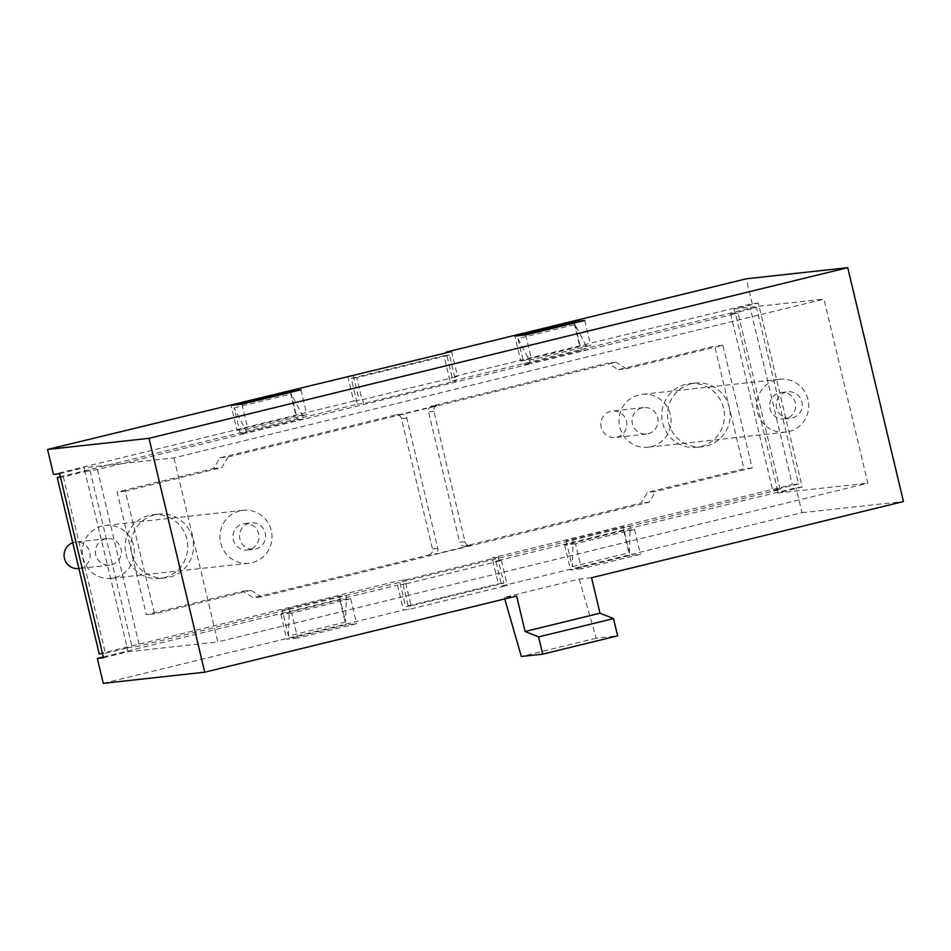 <?xml version="1.0" encoding="UTF-8"?>
<svg xmlns="http://www.w3.org/2000/svg" width="951" height="951" viewBox="0 0 951 951"><rect width="100%" height="100%" fill="white"/><g stroke="black" fill="none" stroke-linecap="round" stroke-linejoin="round"><path stroke-width="0.71" stroke-dasharray="4.75 3.57" d="M786.156 392.05A13.302 13.017 83.7 0 0 776.42 407.242A13.302 13.017 83.7 0 0 790.685 418.214A13.302 13.017 83.7 0 0 802.168 403.569A13.302 13.017 83.7 0 0 786.156 392.05M779.582 392.763A13.302 13.017 -96.3 0 1 795.595 404.282A13.302 13.017 -96.3 0 1 784.111 418.927A13.302 13.017 -96.3 0 1 769.846 407.967A13.302 13.017 -96.3 0 1 779.582 392.763M616.914 437.163A13.302 13.017 83.7 0 0 626.65 421.971A13.302 13.017 83.7 0 0 612.385 410.998A13.302 13.017 83.7 0 0 600.901 425.644A13.302 13.017 83.7 0 0 616.914 437.163M648.13 433.739A13.302 13.017 83.7 0 0 657.866 418.547A13.302 13.017 83.7 0 0 643.601 407.575A13.302 13.017 83.7 0 0 632.118 422.22A13.302 13.017 83.7 0 0 648.13 433.739M651.221 446.685A26.616 26.022 83.7 0 0 670.681 416.288A26.616 26.022 83.7 0 0 642.151 394.344A26.616 26.022 83.7 0 0 619.184 423.635A26.616 26.022 83.7 0 0 647.952 447.255A26.616 26.022 83.7 0 0 651.221 446.685M788.831 431.588A26.616 26.022 83.7 0 0 808.291 401.191A26.616 26.022 83.7 0 0 779.761 379.247A26.616 26.022 83.7 0 0 756.794 408.538A26.616 26.022 83.7 0 0 785.562 432.158A26.616 26.022 83.7 0 0 788.831 431.588M255.629 549A13.302 13.017 83.7 0 0 265.365 533.796A13.302 13.017 83.7 0 0 251.1 522.824A13.302 13.017 83.7 0 0 239.616 537.481A13.302 13.017 83.7 0 0 255.629 549M249.055 549.714A13.302 13.017 -96.3 0 1 233.043 538.195A13.302 13.017 -96.3 0 1 244.526 523.549A13.302 13.017 -96.3 0 1 258.791 534.521A13.302 13.017 -96.3 0 1 249.055 549.714M78.6 568.532A13.302 13.017 83.7 0 0 90.083 553.874A13.302 13.017 83.7 0 0 72.752 542.759M105.288 538.932A13.302 13.017 83.7 0 0 95.552 554.136A13.302 13.017 83.7 0 0 109.817 565.096A13.302 13.017 83.7 0 0 121.3 550.451A13.302 13.017 83.7 0 0 105.288 538.932M102.197 525.998A26.616 26.022 83.7 0 0 82.737 556.394A26.616 26.022 83.7 0 0 111.267 578.327A26.616 26.022 83.7 0 0 134.234 549.036A26.616 26.022 83.7 0 0 105.466 525.416A26.616 26.022 83.7 0 0 102.197 525.998M239.807 510.901A26.616 26.022 83.7 0 0 220.347 541.297A26.616 26.022 83.7 0 0 248.877 563.23A26.616 26.022 83.7 0 0 271.843 533.939A26.616 26.022 83.7 0 0 243.076 510.318A26.616 26.022 83.7 0 0 239.807 510.901M85.328 471.541L97.406 469.58L247.26 432.978L240.282 433.751L297.378 419.807L304.356 419.034L531.098 363.662L524.108 364.423L581.204 350.479L588.193 349.718L738.047 313.117L730.653 313.925L735.337 312.784L777.359 489.147L772.676 490.3L780.07 489.48L139.417 645.943L127.339 647.904L84.912 471.577L63.372 476.843L105.395 653.206L102.494 653.527M730.653 313.925L772.676 490.3M63.372 476.843L60.472 477.164M777.359 489.147L798.495 483.94L756.473 307.565L735.337 312.784M756.473 307.565L750.315 308.243L450.12 381.553L443.962 355.674L351.228 378.32L357.398 404.199L60.377 476.748M357.398 404.199L363.555 403.533L456.29 380.887L450.12 381.553M455.374 377.048L454.756 377.119L449.502 355.068L356.78 377.713L362.034 399.765L455.374 377.048L456.29 380.887M356.78 377.713L351.228 378.32M363.555 403.533L362.652 399.693M449.502 355.068L443.962 355.674M406.493 583.736L405.875 583.795L411.129 605.846L503.852 583.201L498.597 561.149L499.216 561.09L406.493 583.736L405.578 579.896L498.3 557.25L492.142 557.928L792.326 484.618L750.315 308.243M503.852 583.201L498.3 583.807L492.142 557.928M498.3 557.25L499.216 561.09M411.129 605.846L405.578 606.453L498.3 583.807M464.968 541.713A4.933 4.814 83.7 0 0 470.793 545.363L434.262 554.278A4.933 4.814 83.7 0 0 437.805 548.347L406.755 417.988A4.933 4.814 83.7 0 0 400.93 414.339L437.46 405.411A4.933 4.814 83.7 0 0 433.918 411.355L464.968 541.713L459.63 542.296A4.933 4.814 83.7 0 0 465.455 545.945L641.069 503.055L647.441 492.368L743.92 468.807L714.688 346.116L618.221 369.677L607.737 363.116L432.111 406.006A4.933 4.814 83.7 0 0 428.568 411.938L459.63 542.296M428.925 554.861A4.933 4.814 83.7 0 0 432.467 548.929L401.417 418.571A4.933 4.814 83.7 0 0 395.592 414.921L219.966 457.811L213.595 468.498L117.128 492.059L146.347 614.75L242.826 591.189L253.311 597.763L428.925 554.861L434.262 554.278M131.737 553.411A32.037 31.324 83.7 0 0 165.676 577.816A32.037 31.324 83.7 0 0 193.315 542.557A32.037 31.324 83.7 0 0 158.686 514.122A32.037 31.324 83.7 0 0 131.737 553.411M219.966 457.811L228.181 456.908L615.951 362.212L607.737 363.116M729.298 407.468A32.037 31.324 83.7 0 0 695.371 383.051A32.037 31.324 83.7 0 0 667.721 418.309A32.037 31.324 83.7 0 0 702.361 446.744A32.037 31.324 83.7 0 0 729.298 407.468M228.181 456.908L221.809 467.595L213.595 468.498M242.826 591.189L251.04 590.286L154.573 613.847L125.342 491.156L221.809 467.595M125.342 491.156L117.128 492.059M780.07 489.48L738.047 313.117M517.95 338.544L531.098 363.662L588.193 349.718L575.046 324.6L517.95 338.544L524.108 364.423M240.282 433.751L234.112 407.872L247.26 432.978L304.356 419.034L291.208 393.928L297.378 419.807M97.406 469.58L139.417 645.943M618.221 369.677L626.436 368.774L615.951 362.212M626.436 368.774L722.903 345.213L752.134 467.904L655.655 491.465L647.441 492.368M251.04 590.286L261.525 596.859L649.283 502.152L655.655 491.465M649.283 502.152L641.069 503.055M752.134 467.904L743.92 468.807M261.525 596.859L253.311 597.763M722.903 345.213L714.688 346.116M154.573 613.847L146.347 614.75M566.13 540.798L572.3 566.677L573.108 540.025L566.13 540.798L623.226 526.854L629.396 552.733L572.3 566.677M629.396 552.733L630.204 526.081L623.226 526.854M575.046 324.6L581.204 350.479M339.388 596.17L345.558 622.049L346.378 595.409L339.388 596.17L282.292 610.114L288.462 635.993L345.558 622.049M288.462 635.993L289.282 609.353L282.292 610.114M234.112 407.872L291.208 393.928M90.012 470.388L132.023 646.763M798.495 483.94L792.326 484.618M125.984 554.041A32.037 31.324 83.7 0 0 159.923 578.446A32.037 31.324 83.7 0 0 187.561 543.187A32.037 31.324 83.7 0 0 152.933 514.753A32.037 31.324 83.7 0 0 125.984 554.041M723.556 408.098A32.037 31.324 83.7 0 0 689.618 383.681A32.037 31.324 83.7 0 0 662.669 422.957A32.037 31.324 83.7 0 0 696.607 447.374A32.037 31.324 83.7 0 0 723.556 408.098M405.578 579.896L399.42 580.574L405.578 606.453M105.395 653.206L127.339 647.904M99.225 653.884L399.42 580.574M776.943 489.194L777.859 493.034L802.216 487.078L758.375 303.048L734.017 308.992L734.933 312.831M84.912 471.577L83.997 467.749L173.962 457.883L823.982 299.125L867.823 483.167L217.803 641.913L173.962 457.883M103.493 657.735L127.85 651.78L217.803 641.913M127.85 651.78L126.935 647.952M454.756 377.119L457.562 376.43L452.022 377.036L446.257 352.821M758.375 303.048L752.205 303.726L452.022 377.036M734.017 308.992L823.982 299.125M59.651 473.693L83.997 467.749M347.733 376.132L353.677 401.06L53.482 474.371M353.677 401.06L362.034 399.765M520.791 360.988L531.668 359.799L590.678 345.379L579.801 346.58L520.791 360.988L514.848 336.072M236.989 430.304L247.878 429.103L306.888 414.695L295.999 415.884L236.989 430.304L231.057 405.376M405.875 583.795L397.518 585.091L403.45 610.019L409.001 609.401L507.347 585.388L501.795 585.994L495.863 561.078L796.046 487.756L802.216 487.078M103.302 656.951L397.518 585.091M777.859 493.034L867.823 483.167M495.863 561.078L501.415 560.46L498.597 561.149M291.719 613.145L280.83 614.334L339.84 599.926L350.729 598.726L291.719 613.145L297.663 638.062L356.661 623.654L345.784 624.843L286.774 639.262L297.663 638.062M575.521 543.829L564.632 545.03L623.642 530.61L634.519 529.422L575.521 543.829L581.453 568.757L640.463 554.338L629.574 555.539L570.564 569.946L581.453 568.757M623.642 530.61L629.574 555.539M634.519 529.422L640.463 554.338M584.746 320.463L590.678 345.379M574.19 323.043L579.801 346.58M564.632 545.03L570.564 569.946M525.737 334.871L531.668 359.799M353.285 375.526L359.216 400.454M451.63 351.513L457.562 376.43M403.069 584.485L409.001 609.401M501.415 560.46L507.347 585.388M339.84 599.926L345.784 624.843M350.729 598.726L356.661 623.654M300.944 389.779L306.888 414.695M290.388 392.347L295.999 415.884M280.83 614.334L286.774 639.262M241.934 404.187L247.878 429.103M501.795 585.994L801.99 512.684L796.046 487.756M752.205 303.726L746.273 278.798M801.99 512.684L903.45 501.546M591.558 577.721L579.23 579.076L504.303 597.371L516.619 596.027M103.267 683.329L403.45 610.019M579.23 579.076L596.265 638.192L617.627 635.85M596.265 638.192L521.338 656.487M504.743 598.928L504.303 597.371M470.793 545.363L465.455 545.945M433.918 411.355L428.568 411.938M437.805 548.347L432.467 548.929M401.417 418.571L406.755 417.988M400.93 414.339L395.592 414.921M432.111 406.006L437.46 405.411M784.111 418.927L790.685 418.214M781.211 392.478L787.785 391.753M643.601 407.575L612.385 410.998M646.502 434.025L615.285 437.448M779.761 379.247L642.151 394.344M785.562 432.158L647.952 447.255M247.426 550.011L254 549.286M244.526 523.549L251.1 522.824M106.916 538.646L75.7 542.07M109.817 565.096L78.885 568.496M243.076 510.318L105.466 525.416M248.877 563.23L111.267 578.327M464.849 546.052L470.186 545.47M396.187 414.814L401.536 414.232M158.686 514.122L152.933 514.753M165.676 577.816L159.923 578.446M695.371 383.051L689.618 383.681M702.361 446.744L696.607 447.374"/><path stroke-width="1.43" d="M72.752 542.759A13.302 13.017 83.7 0 0 78.6 568.532L78.885 568.496M60.472 477.164L57.215 477.521L99.225 653.884L102.494 653.527M60.377 476.748L57.215 477.521M446.257 352.821L446.078 352.12L451.63 351.513L47.55 449.454L53.482 474.371L59.651 473.693L103.493 657.735L97.335 658.401L103.302 656.951M573.857 321.652L584.746 320.463L525.737 334.871L514.848 336.072L573.857 321.652L574.19 323.043M290.067 390.968L300.944 389.779L241.934 404.187L231.057 405.376L290.067 390.968L290.388 392.347M525.071 631.488L538.587 636.897L542.7 654.145L617.627 635.85L613.514 618.59L599.998 613.193L525.071 631.488L516.619 596.027L204.727 672.202L149.01 438.316L847.733 267.671L746.273 278.798L446.078 352.12M847.733 267.671L903.45 501.546L591.558 577.721L599.998 613.193M97.335 658.401L103.267 683.329L204.727 672.202M47.55 449.454L149.01 438.316M613.514 618.59L538.587 636.897M542.7 654.145L521.338 656.487L504.743 598.928"/></g></svg>
